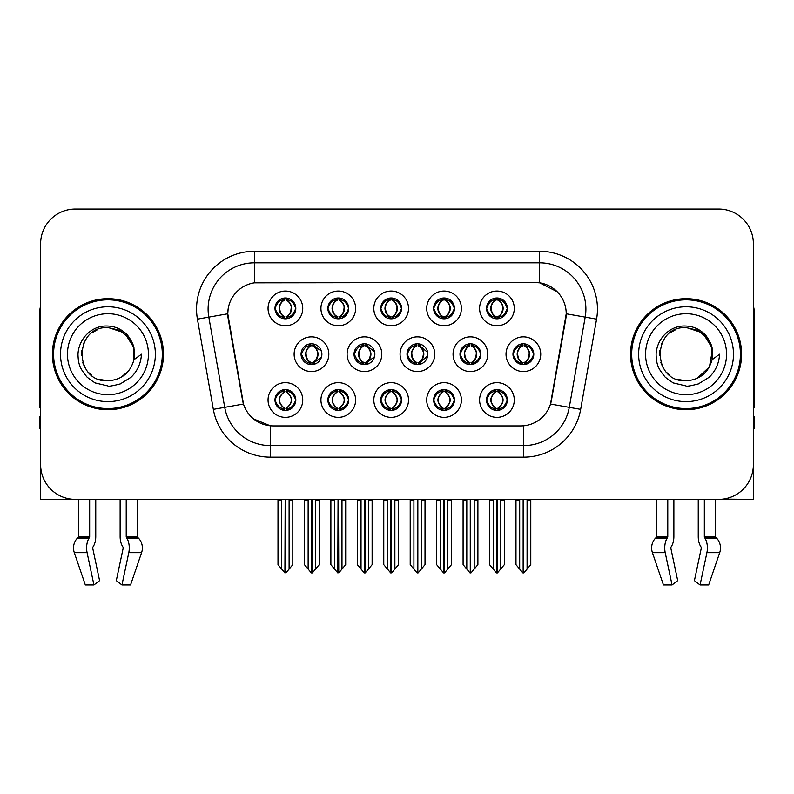<?xml version="1.0" encoding="UTF-8"?>
<svg xmlns="http://www.w3.org/2000/svg" width="794" height="794" viewBox="0 0 794 794"><rect width="100%" height="100%" fill="white"/><g stroke="black" fill="none" stroke-linecap="round" stroke-linejoin="round"><path stroke-width="1.19" d="M459.994 354.203A10.411 10.411 0 0 0 470.405 364.615A10.411 10.411 0 0 0 480.817 354.203A10.411 10.411 0 0 0 470.405 343.792A10.411 10.411 0 0 0 459.994 354.203L460.183 354.203C462.237 348.536 464.937 345.737 468.291 345.797L467.577 344.189M453.056 354.203A17.349 17.349 0 0 0 470.405 371.552A17.349 17.349 0 0 0 487.754 354.203A17.349 17.349 0 0 0 470.405 336.854A17.349 17.349 0 0 0 453.056 354.203M274.992 400.007A10.411 10.411 0 0 0 285.403 410.419A10.411 10.411 0 0 0 295.815 400.007A10.411 10.411 0 0 0 285.403 389.596A10.411 10.411 0 0 0 274.992 400.007L275.091 400.007C277.056 405.615 279.766 408.414 283.2 408.424L284.431 408.424C277.553 402.816 277.553 397.199 284.431 391.591L284.778 391.601C277.711 397.208 277.711 402.816 284.778 408.424L284.778 408.424C277.463 402.806 277.463 397.199 284.788 391.601L283.2 391.591C279.825 391.531 277.126 394.33 275.091 400.007M268.054 400.007A17.349 17.349 0 0 0 285.403 417.356A17.349 17.349 0 0 0 302.752 400.007A17.349 17.349 0 0 0 285.403 382.658A17.349 17.349 0 0 0 268.054 400.007M512.974 354.203A10.411 10.411 0 0 0 523.375 364.615A10.411 10.411 0 0 0 533.786 354.203A10.411 10.411 0 0 0 523.375 343.792A10.411 10.411 0 0 0 512.974 354.203L513.063 354.203C515.117 348.536 517.827 345.737 521.172 345.797L520.467 344.209M506.026 354.203A17.349 17.349 0 0 0 523.375 371.552A17.349 17.349 0 0 0 540.734 354.203A17.349 17.349 0 0 0 523.375 336.854A17.349 17.349 0 0 0 506.026 354.203M274.992 308.4A10.411 10.411 0 0 0 285.403 318.811A10.411 10.411 0 0 0 295.815 308.4A10.411 10.411 0 0 0 285.403 297.988A10.411 10.411 0 0 0 274.992 308.4L275.091 308.4C277.146 302.732 279.845 299.933 283.2 299.993L282.495 298.405M268.054 308.4A17.349 17.349 0 0 0 285.403 325.748A17.349 17.349 0 0 0 302.752 308.4A17.349 17.349 0 0 0 285.403 291.051A17.349 17.349 0 0 0 268.054 308.4M486.524 400.007A10.411 10.411 0 0 0 496.935 410.419A10.411 10.411 0 0 0 507.346 400.007A10.411 10.411 0 0 0 496.935 389.596A10.411 10.411 0 0 0 486.524 400.007L486.623 400.007C488.598 405.615 491.297 408.414 494.741 408.424L495.972 408.424C489.084 402.816 489.084 397.199 495.972 391.591L496.31 391.601C489.243 397.208 489.243 402.816 496.31 408.424L496.31 408.424C489.005 402.806 489.005 397.199 496.319 391.601L494.741 391.591C491.367 391.531 488.657 394.33 486.623 400.007M479.586 400.007A17.349 17.349 0 0 0 496.935 417.356A17.349 17.349 0 0 0 514.284 400.007A17.349 17.349 0 0 0 496.935 382.658A17.349 17.349 0 0 0 479.586 400.007M354.045 354.203A10.411 10.411 0 0 0 364.446 364.615A10.411 10.411 0 0 0 374.857 354.203A10.411 10.411 0 0 0 364.446 343.792A10.411 10.411 0 0 0 354.045 354.203L354.412 354.203C356.466 348.536 359.176 345.737 362.521 345.797L361.786 344.139M347.097 354.203A17.349 17.349 0 0 0 364.446 371.552A17.349 17.349 0 0 0 381.805 354.203A17.349 17.349 0 0 0 364.446 336.854A17.349 17.349 0 0 0 347.097 354.203M380.763 308.4A10.411 10.411 0 0 0 391.174 318.811A10.411 10.411 0 0 0 401.585 308.4A10.411 10.411 0 0 0 391.174 297.988A10.411 10.411 0 0 0 380.763 308.4L380.862 308.4C382.916 302.732 385.616 299.933 388.971 299.993L388.256 298.405M373.815 308.4A17.349 17.349 0 0 0 391.174 325.748A17.349 17.349 0 0 0 408.523 308.4A17.349 17.349 0 0 0 391.174 291.051A17.349 17.349 0 0 0 373.815 308.4M301.065 354.203A10.411 10.411 0 0 0 311.476 364.615A10.411 10.411 0 0 0 321.888 354.203A10.411 10.411 0 0 0 311.476 343.792A10.411 10.411 0 0 0 301.065 354.203L301.531 354.203C303.586 348.536 306.286 345.737 309.64 345.797L308.896 344.12M294.127 354.203A17.349 17.349 0 0 0 311.476 371.552A17.349 17.349 0 0 0 328.825 354.203A17.349 17.349 0 0 0 311.476 336.854A17.349 17.349 0 0 0 294.127 354.203M433.643 400.007A10.411 10.411 0 0 0 444.054 410.419A10.411 10.411 0 0 0 454.466 400.007A10.411 10.411 0 0 0 444.054 389.596A10.411 10.411 0 0 0 433.643 400.007L433.742 400.007C435.708 405.615 438.417 408.414 441.851 408.424L443.082 408.424C436.204 402.816 436.204 397.199 443.082 391.591L443.429 391.601C436.363 397.208 436.363 402.816 443.429 408.424L443.429 408.424C436.114 402.806 436.114 397.199 443.439 391.601L441.851 391.591C438.477 391.531 435.777 394.33 433.742 400.007M426.706 400.007A17.349 17.349 0 0 0 444.054 417.356A17.349 17.349 0 0 0 461.403 400.007A17.349 17.349 0 0 0 444.054 382.658A17.349 17.349 0 0 0 426.706 400.007M433.643 308.4A10.411 10.411 0 0 0 444.054 318.811A10.411 10.411 0 0 0 454.466 308.4A10.411 10.411 0 0 0 444.054 297.988A10.411 10.411 0 0 0 433.643 308.4L433.742 308.4C435.797 302.732 438.496 299.933 441.851 299.993L441.146 298.405M426.706 308.4A17.349 17.349 0 0 0 444.054 325.748A17.349 17.349 0 0 0 461.403 308.4A17.349 17.349 0 0 0 444.054 291.051A17.349 17.349 0 0 0 426.706 308.4M327.872 308.4A10.411 10.411 0 0 0 338.284 318.811A10.411 10.411 0 0 0 348.695 308.4A10.411 10.411 0 0 0 338.284 297.988A10.411 10.411 0 0 0 327.872 308.4L327.972 308.4C330.026 302.732 332.736 299.933 336.08 299.993L335.376 298.405M320.935 308.4A17.349 17.349 0 0 0 338.284 325.748A17.349 17.349 0 0 0 355.633 308.4A17.349 17.349 0 0 0 338.284 291.051A17.349 17.349 0 0 0 320.935 308.4M486.524 308.4A10.411 10.411 0 0 0 496.935 318.811A10.411 10.411 0 0 0 507.346 308.4A10.411 10.411 0 0 0 496.935 297.988A10.411 10.411 0 0 0 486.524 308.4L486.623 308.4C488.677 302.732 491.387 299.933 494.731 299.993L494.027 298.405M479.586 308.4A17.349 17.349 0 0 0 496.935 325.748A17.349 17.349 0 0 0 514.284 308.4A17.349 17.349 0 0 0 496.935 291.051A17.349 17.349 0 0 0 479.586 308.4M407.014 354.203A10.411 10.411 0 0 0 417.426 364.615A10.411 10.411 0 0 0 427.837 354.203A10.411 10.411 0 0 0 417.426 343.792A10.411 10.411 0 0 0 407.014 354.203L407.302 354.203C409.357 348.536 412.056 345.737 415.411 345.797L414.676 344.159M400.077 354.203A17.349 17.349 0 0 0 417.426 371.552A17.349 17.349 0 0 0 434.775 354.203A17.349 17.349 0 0 0 417.426 336.854A17.349 17.349 0 0 0 400.077 354.203M327.872 400.007A10.411 10.411 0 0 0 338.284 410.419A10.411 10.411 0 0 0 348.695 400.007A10.411 10.411 0 0 0 338.284 389.596A10.411 10.411 0 0 0 327.872 400.007L327.972 400.007C329.947 405.615 332.646 408.414 336.09 408.424L337.321 408.424C330.433 402.816 330.433 397.199 337.321 391.591L337.658 391.601C330.592 397.208 330.592 402.816 337.658 408.424L337.658 408.424C330.354 402.806 330.354 397.199 337.668 391.601L336.09 391.591C332.716 391.531 330.006 394.33 327.972 400.007M320.935 400.007A17.349 17.349 0 0 0 338.284 417.356A17.349 17.349 0 0 0 355.633 400.007A17.349 17.349 0 0 0 338.284 382.658A17.349 17.349 0 0 0 320.935 400.007M380.763 400.007A10.411 10.411 0 0 0 391.174 410.419A10.411 10.411 0 0 0 401.585 400.007A10.411 10.411 0 0 0 391.174 389.596A10.411 10.411 0 0 0 380.763 400.007L380.852 400.007C382.827 405.615 385.537 408.414 388.971 408.424L390.201 408.424C383.313 402.816 383.313 397.199 390.201 391.591L390.549 391.601C383.482 397.208 383.482 402.816 390.549 408.424L390.549 408.424C383.234 402.806 383.234 397.199 390.559 391.601L388.971 391.591C385.596 391.531 382.887 394.33 380.852 400.007M373.815 400.007A17.349 17.349 0 0 0 391.174 417.356A17.349 17.349 0 0 0 408.523 400.007A17.349 17.349 0 0 0 391.174 382.658A17.349 17.349 0 0 0 373.815 400.007M227.779 313.719A31.234 31.234 0 0 0 228.255 319.138L242.527 400.107A31.234 31.234 0 0 0 273.285 425.921L520.715 425.921A31.234 31.234 0 0 0 551.473 400.107L565.745 319.138A31.234 31.234 0 0 0 534.997 282.485L259.003 282.485A31.234 31.234 0 0 0 227.779 313.719L228.126 309.094M723.066 499.089L753.377 499.366L753.377 243.738A34.698 34.698 0 0 0 718.669 209.04L75.331 209.04A34.698 34.698 0 0 0 40.623 243.738L40.623 499.366L78.447 499.366L78.447 536.565L89.662 536.565A1.161 0.605 -90 0 1 89.464 537.429L88.849 538.471A12.724 6.699 90 0 0 87.102 552.693L93.93 584.96L99.587 580.652L92.759 548.376A1.161 0.605 -90 0 1 92.918 547.086L93.533 546.034A12.724 6.699 90 0 0 95.756 536.565L95.756 499.366L120.132 499.366L120.132 536.565A12.724 6.699 -90 0 0 122.355 546.034L122.971 547.086L122.355 546.034M123.13 548.376A1.161 0.605 90 0 0 122.971 547.086A1.161 0.605 90 0 1 123.13 548.376L116.301 580.652L121.958 584.96L128.787 552.693A12.724 6.699 -90 0 0 127.04 538.471L126.425 537.429A1.161 0.605 90 0 1 126.226 536.565L137.441 536.565L137.441 499.366L144.955 499.366M649.045 499.366L656.559 499.366L656.559 536.565L667.774 536.565A1.161 0.605 -90 0 1 667.575 537.429L666.96 538.471A12.724 6.699 90 0 0 665.213 552.693L672.042 584.96L677.699 580.652L670.87 548.376A1.161 0.605 -90 0 1 671.029 547.086L671.645 546.034A12.724 6.699 90 0 0 673.868 536.565L673.868 499.366L698.244 499.366L698.244 536.565A12.724 6.699 -90 0 0 700.467 546.034L701.082 547.086L700.467 546.034M701.241 548.376A1.161 0.605 90 0 0 701.082 547.086A1.161 0.605 90 0 1 701.241 548.376L694.413 580.652L700.07 584.96L706.898 552.693A12.724 6.699 -90 0 0 705.151 538.471L704.536 537.429A1.161 0.605 90 0 1 704.338 536.565L715.553 536.565L715.553 499.366L723.066 499.366M52.424 354.203A55.52 55.52 0 0 0 107.944 409.724A55.52 55.52 0 0 0 163.465 354.203A55.52 55.52 0 0 0 107.944 298.683A55.52 55.52 0 0 0 52.424 354.203M630.535 354.203A55.52 55.52 0 0 0 686.056 409.724A55.52 55.52 0 0 0 741.576 354.203A55.52 55.52 0 0 0 686.056 298.683A55.52 55.52 0 0 0 630.535 354.203M254.378 251.261L539.622 251.261A57.833 57.833 0 0 1 596.572 319.138L580.662 409.357A57.833 57.833 0 0 1 523.712 457.146L270.288 457.146A57.833 57.833 0 0 1 213.338 409.357L197.428 319.138A57.833 57.833 0 0 1 254.378 251.261L254.378 262.824L539.622 262.824A46.27 46.27 0 0 1 585.188 317.124L569.278 407.352A46.27 46.27 0 0 1 523.712 445.583L270.288 445.583A46.27 46.27 0 0 1 224.722 407.352L208.812 317.124A46.27 46.27 0 0 1 254.378 262.824L254.378 282.833L534.997 282.485L539.622 282.833L557.07 291.636M520.715 425.921L273.285 425.921M270.288 457.146L270.288 425.773L253.623 418.944M585.188 317.124L566.221 313.779L550.51 404.037L569.278 407.352L585.188 317.124L596.572 319.138M213.338 409.357L243.49 404.037L227.779 313.779L208.812 317.124A46.27 46.27 0 0 1 208.117 309.094M551.473 400.107L551.284 401.089M242.716 401.089L242.527 400.107M718.669 209.04L75.331 209.04M40.623 243.738L40.623 464.669A34.698 34.698 0 0 0 75.331 499.366L718.669 499.366A34.698 34.698 0 0 0 753.377 464.669L753.377 243.738M493.233 569.09L493.233 499.942L492.806 499.366L493.233 499.942L489.531 499.942L489.531 499.366L489.531 564.673L496.458 572.931L496.707 499.366M504.339 499.366L504.339 564.673L497.411 572.931L497.173 499.366M504.339 564.673L504.339 499.942L500.637 499.942L500.637 569.09M501.064 499.366L500.637 499.942M498.731 389.755L497.907 391.591C504.795 397.199 504.795 402.816 497.907 408.424L497.56 408.424C504.627 402.816 504.627 397.208 497.56 391.601L497.56 391.601C504.875 397.199 504.875 402.806 497.55 408.424L499.138 408.424C502.513 408.493 505.222 405.684 507.247 399.987C505.272 394.39 502.562 391.591 499.138 391.591L499.843 390.013M497.907 391.591L499.138 391.591M533.786 354.203L533.697 354.203C531.692 348.606 528.983 345.807 525.578 345.797L524.348 345.797C527.653 347.564 529.409 350.362 529.598 354.203C529.409 358.044 527.653 360.843 524.348 362.61L525.578 362.61L526.293 364.198M521.589 343.951L522.412 345.797L521.172 345.797M524.01 362.61C527.395 360.843 529.191 358.044 529.39 354.203C529.191 350.362 527.395 347.564 524.01 345.797L524.01 345.797C526.462 346.789 528.218 349.072 529.241 352.635C528.953 358.263 527.206 361.588 524 362.61L524.864 364.506M533.697 354.203C531.613 359.91 528.903 362.719 525.578 362.61M522.412 345.797L522.412 345.797C519.107 347.564 517.351 350.362 517.162 354.203C517.351 358.044 519.107 360.843 522.412 362.61L521.172 362.61C517.926 362.818 515.227 360.019 513.063 354.203M522.412 362.61L522.75 362.61C519.355 360.843 517.569 358.044 517.36 354.203C517.569 350.362 519.355 347.564 522.75 345.797C520.288 346.789 518.542 349.072 517.519 352.635C517.807 358.263 519.554 361.588 522.76 362.61L521.589 364.456M530.779 499.942L530.779 564.673L527.077 569.09L527.077 499.942L530.779 499.942L530.779 499.366M515.981 499.366L515.981 564.673L522.909 572.931L523.851 572.931L527.077 569.09M527.077 499.942L527.504 499.366M523.613 499.366L523.613 572.931M519.246 499.366L519.683 499.942L515.981 499.942M519.683 499.942L519.683 569.09M523.147 572.931L523.147 499.366M497.57 316.806C500.954 315.039 502.751 312.241 502.949 308.4C502.751 304.559 500.954 301.76 497.57 299.993L497.907 299.993C501.213 301.76 502.959 304.559 503.158 308.4C502.959 312.241 501.213 315.039 497.907 316.806L499.138 316.806L499.853 318.394M497.57 299.993L499.138 299.993L499.853 298.405M495.148 318.652L495.962 316.806C492.657 315.039 490.91 312.241 490.722 308.4C490.91 304.559 492.657 301.76 495.962 299.993L496.31 299.993C492.915 301.76 491.119 304.559 490.92 308.4C491.119 312.241 492.915 315.039 496.31 316.806L496.31 316.806C493.114 315.774 491.357 312.459 491.069 306.831C492.101 303.268 493.848 300.986 496.319 299.993L494.731 299.993M507.346 308.4L507.247 308.4C505.163 314.106 502.463 316.915 499.138 316.806M507.247 308.4C505.242 302.802 502.542 300.003 499.138 299.993M495.962 316.806L494.731 316.806C491.486 317.014 488.776 314.216 486.623 308.4M89.662 499.366L89.662 536.565M126.226 536.565L126.226 499.366M92.918 547.086A1.161 0.605 -90 0 0 92.759 548.376M121.958 584.96L130.553 584.96L141.58 552.693A12.724 10.818 90 0 0 138.761 538.471L137.769 537.429A1.161 0.983 -90 0 1 137.441 536.565M78.447 536.565A1.161 0.983 90 0 1 78.12 537.429L77.127 538.471A12.724 10.818 -90 0 0 74.308 552.693L85.335 584.96L93.93 584.96M40.623 428.234L39.7 428.234L39.7 416.661L40.623 416.661M40.623 407.352A23.135 23.135 0 0 0 39.7 407.411L39.7 312.558A23.135 23.135 0 0 1 40.623 306.087M440.352 569.09L440.352 499.942L439.926 499.366L440.352 499.942L436.65 499.942L436.65 499.366L436.65 564.673L443.578 572.931L443.826 499.366M451.458 499.366L451.458 564.673L444.531 572.931L444.283 499.366M451.458 564.673L451.458 499.942L447.756 499.942L447.756 569.09M448.183 499.366L447.756 499.942M445.841 389.755L445.017 391.591C451.905 397.199 451.905 402.816 445.017 408.424L444.68 408.424C451.746 402.816 451.746 397.208 444.68 391.601L444.68 391.601C451.994 397.199 451.994 402.806 444.67 408.424L446.258 408.424C449.632 408.493 452.332 405.684 454.367 399.987C452.382 394.39 449.682 391.591 446.258 391.591L446.962 390.013M445.017 391.591L446.258 391.591M387.472 569.09L387.472 499.942L387.045 499.366L387.472 499.942L383.77 499.942L383.77 499.366L383.77 564.673L390.698 572.931L390.936 499.366M398.568 499.366L398.568 564.673L391.641 572.931L391.402 499.366M398.568 564.673L398.568 499.942L394.876 499.942L394.876 569.09M395.303 499.366L394.876 499.942M392.961 389.755L392.137 391.591C399.025 397.199 399.025 402.816 392.137 408.424L391.799 408.424C398.866 402.816 398.866 397.208 391.799 391.601L391.799 391.601C399.104 397.199 399.104 402.806 391.789 408.424L393.367 408.424C396.742 408.493 399.451 405.684 401.486 399.987C399.501 394.39 396.792 391.591 393.367 391.591L394.082 390.013M392.137 391.591L393.367 391.591M334.582 569.09L334.582 499.942L334.155 499.366L334.582 499.942L330.88 499.942L330.88 499.366L330.88 564.673L337.817 572.931L338.055 499.366M345.688 499.366L345.688 564.673L338.76 572.931L338.522 499.366M345.688 564.673L345.688 499.942L341.986 499.942L341.986 569.09M342.413 499.366L341.986 499.942M340.08 389.755L339.256 391.591C346.144 397.199 346.144 402.816 339.256 408.424L338.909 408.424C345.976 402.816 345.976 397.208 338.909 391.601L338.909 391.601C346.224 397.199 346.224 402.806 338.899 408.424L340.487 408.424C343.862 408.493 346.571 405.684 348.606 399.987C346.621 394.39 343.911 391.591 340.487 391.591L341.192 390.013M339.256 391.591L340.487 391.591M281.701 569.09L281.701 499.942L281.274 499.366L281.701 499.942L277.999 499.942L277.999 499.366L277.999 564.673L284.927 572.931L285.175 499.366M292.807 499.366L292.807 564.673L285.88 572.931L285.632 499.366M292.807 564.673L292.807 499.942L289.105 499.942L289.105 569.09M289.532 499.366L289.105 499.942M287.19 389.755L286.366 391.591C293.254 397.199 293.254 402.816 286.366 408.424L286.029 408.424C293.095 402.816 293.095 397.208 286.029 391.601L286.029 391.601C293.343 397.199 293.343 402.806 286.019 408.424L287.607 408.424C290.981 408.493 293.681 405.684 295.715 399.987C293.73 394.39 291.031 391.591 287.607 391.591L288.311 390.013M286.366 391.591L287.607 391.591M472.698 362.61C476.023 362.719 478.722 359.91 480.807 354.203C478.802 348.606 476.102 345.807 472.698 345.797L471.467 345.797C474.772 347.564 476.519 350.362 476.718 354.203C476.519 358.044 474.772 360.843 471.467 362.61L472.698 362.61L473.393 364.178M468.698 343.931L469.522 345.797L468.291 345.797M471.13 362.61C474.514 360.843 476.311 358.044 476.509 354.203C476.311 350.362 474.514 347.564 471.13 345.797L471.13 345.797C473.581 346.789 475.328 349.072 476.36 352.635C476.072 358.263 474.326 361.588 471.12 362.61L471.973 364.496M469.522 345.797L469.522 345.797C466.217 347.564 464.47 350.362 464.272 354.203C464.47 358.044 466.217 360.843 469.522 362.61L468.291 362.61C465.046 362.818 462.336 360.019 460.183 354.203M468.698 364.476L469.869 362.61C466.475 360.843 464.679 358.044 464.48 354.203C464.679 350.362 466.475 347.564 469.869 345.797M477.899 499.942L477.899 564.673L474.197 569.09L474.197 499.942L477.899 499.942L477.899 499.366M463.091 499.366L463.091 564.673L470.018 572.931L470.971 572.931L474.197 569.09M474.197 499.942L474.623 499.366M470.723 499.366L470.723 572.931M466.366 499.366L466.793 499.942L463.091 499.942M466.793 499.942L466.793 569.09M470.266 572.931L470.266 499.366M427.688 352.457L419.818 345.797L418.587 345.797C421.892 347.564 423.639 350.362 423.837 354.203C423.639 358.044 421.892 360.843 418.587 362.61L419.818 362.61L420.502 364.148M415.808 343.921L416.642 345.797L415.411 345.797M418.24 362.61C421.634 360.843 423.43 358.044 423.629 354.203C423.43 350.362 421.634 347.564 418.24 345.797L418.24 345.797C420.701 346.789 422.448 349.072 423.48 352.635C423.192 358.263 421.435 361.588 418.23 362.61L419.083 364.476M427.698 355.93L419.818 362.61M416.642 345.797L416.642 345.797C413.337 347.564 411.59 350.362 411.391 354.203C411.59 358.044 413.337 360.843 416.642 362.61L415.411 362.61C412.155 362.818 409.456 360.019 407.302 354.203M416.642 362.61L416.979 362.61C413.595 360.843 411.798 358.044 411.6 354.203C411.798 350.362 413.595 347.564 416.979 345.797C414.528 346.789 412.781 349.072 411.749 352.635C412.036 358.263 413.783 361.588 416.989 362.61L415.808 364.486M425.018 499.942L425.018 564.673L421.316 569.09L421.316 499.942L425.018 499.942L425.018 499.366M410.21 499.366L410.21 564.673L417.138 572.931L418.091 572.931L421.316 569.09M421.316 499.942L421.743 499.366M417.843 499.366L417.843 572.931M413.485 499.366L413.912 499.942L410.21 499.942M413.912 499.942L413.912 569.09M417.376 572.931L417.376 499.366M374.56 351.702L366.937 345.797L365.697 345.797C369.002 347.564 370.758 350.362 370.947 354.203C370.758 358.044 369.002 360.843 365.697 362.61L366.937 362.61L367.602 364.118M362.918 343.911L363.761 345.797L362.521 345.797M365.359 362.61C368.744 360.843 370.54 358.044 370.738 354.203C370.54 350.362 368.744 347.564 365.359 345.797L365.359 345.797C367.821 346.789 369.567 349.072 370.59 352.635C370.302 358.263 368.555 361.588 365.349 362.61L366.193 364.466M374.56 356.685L366.937 362.61M363.761 345.797L363.761 345.797C360.456 347.564 358.699 350.362 358.511 354.203C358.699 358.044 360.456 360.843 363.761 362.61L362.521 362.61C359.275 362.818 356.575 360.019 354.412 354.203M363.761 362.61L364.099 362.61C360.704 360.843 358.918 358.044 358.709 354.203C358.918 350.362 360.704 347.564 364.099 345.797C361.637 346.789 359.89 349.072 358.868 352.635C359.156 358.263 360.903 361.588 364.109 362.61L362.918 364.496M372.128 499.942L372.128 564.673L368.426 569.09L368.426 499.942L372.128 499.942L372.128 499.366M357.33 499.366L357.33 564.673L364.257 572.931L365.2 572.931L368.426 569.09M368.426 499.942L368.863 499.366M364.962 499.366L364.962 572.931M360.595 499.366L361.032 499.942L357.33 499.942M361.032 499.942L361.032 569.09M364.496 572.931L364.496 499.366M321.421 351.127L314.047 345.797L312.816 345.797C316.121 347.564 317.868 350.362 318.066 354.203C317.868 358.044 316.121 360.843 312.816 362.61L314.047 362.61L314.712 364.099M310.027 343.891L310.871 345.797L309.64 345.797M312.479 362.61C315.863 360.843 317.66 358.044 317.858 354.203C317.66 350.362 315.863 347.564 312.479 345.797L312.479 345.797C314.93 346.789 316.677 349.072 317.709 352.635C317.421 358.263 315.675 361.588 312.469 362.61L313.302 364.446M321.421 357.26L314.047 362.61M310.871 345.797L310.871 345.797C307.566 347.564 305.819 350.362 305.621 354.203C305.819 358.044 307.566 360.843 310.871 362.61L309.64 362.61C306.395 362.818 303.685 360.019 301.531 354.203M310.027 364.515L311.218 362.61C307.824 360.843 306.027 358.044 305.829 354.203C306.027 350.362 307.824 347.564 311.218 345.797M319.248 499.942L319.248 564.673L315.546 569.09L315.546 499.942L319.248 499.942L319.248 499.366M304.439 499.366L304.439 564.673L311.367 572.931L312.32 572.931L315.546 569.09M315.546 499.942L315.972 499.366M312.072 499.366L312.072 572.931M307.715 499.366L308.141 499.942L304.439 499.942M308.141 499.942L308.141 569.09M311.615 572.931L311.615 499.366M445.543 298.097L444.67 299.993C447.141 300.986 448.888 303.268 449.92 306.831C449.632 312.459 447.885 315.774 444.67 316.806C448.074 315.039 449.87 312.241 450.069 308.4C449.87 304.559 448.074 301.76 444.68 299.993L445.027 299.993C448.332 301.76 450.079 304.559 450.277 308.4C450.079 312.241 448.332 315.039 445.027 316.806L446.258 316.806L446.962 318.394M444.68 299.993L446.258 299.993L446.962 298.405M442.258 318.652L443.082 316.806C439.777 315.039 438.03 312.241 437.831 308.4C438.03 304.559 439.777 301.76 443.082 299.993L443.429 299.993C440.035 301.76 438.238 304.559 438.04 308.4C438.238 312.241 440.035 315.039 443.429 316.806L443.429 316.806C440.223 315.774 438.477 312.459 438.189 306.831C439.221 303.268 440.968 300.986 443.429 299.993L441.851 299.993M454.466 308.4L454.367 308.4C452.282 314.106 449.583 316.915 446.258 316.806M454.367 308.4C452.362 302.802 449.662 300.003 446.258 299.993M443.082 316.806L441.851 316.806C438.596 317.014 435.896 314.216 433.742 308.4M392.653 298.097L391.789 299.993C394.261 300.986 396.007 303.268 397.04 306.831C396.742 312.459 394.995 315.774 391.789 316.806C395.194 315.039 396.98 312.241 397.189 308.4C396.98 304.559 395.194 301.76 391.799 299.993L392.137 299.993C395.442 301.76 397.199 304.559 397.387 308.4C397.199 312.241 395.442 315.039 392.137 316.806L393.377 316.806L394.082 318.394M391.799 299.993L393.377 299.993L394.082 298.405M389.378 318.652L390.201 316.806C386.896 315.039 385.15 312.241 384.951 308.4C385.15 304.559 386.896 301.76 390.201 299.993L390.539 299.993C387.154 301.76 385.358 304.559 385.159 308.4C385.358 312.241 387.154 315.039 390.539 316.806L390.539 316.806C387.343 315.774 385.596 312.459 385.308 306.831C386.331 303.268 388.087 300.986 390.549 299.993L388.971 299.993M401.585 308.4L401.486 308.4C399.402 314.106 396.692 316.915 393.377 316.806M401.486 308.4C399.481 302.802 396.772 300.003 393.377 299.993M390.201 316.806L388.971 316.806C385.715 317.014 383.016 314.216 380.862 308.4M338.919 316.806C342.303 315.039 344.1 312.241 344.298 308.4C344.1 304.559 342.303 301.76 338.919 299.993L339.256 299.993C342.561 301.76 344.308 304.559 344.507 308.4C344.308 312.241 342.561 315.039 339.256 316.806L340.487 316.806L341.202 318.394M338.919 299.993L340.487 299.993L341.202 298.405M336.497 318.652L337.311 316.806C334.016 315.039 332.259 312.241 332.071 308.4C332.259 304.559 334.016 301.76 337.311 299.993L337.658 299.993C334.264 301.76 332.468 304.559 332.269 308.4C332.468 312.241 334.264 315.039 337.658 316.806L337.658 316.806C334.463 315.774 332.706 312.459 332.418 306.831C333.45 303.268 335.197 300.986 337.668 299.993L336.08 299.993M348.695 308.4L348.606 308.4C346.512 314.106 343.812 316.915 340.487 316.806M348.606 308.4C346.591 302.802 343.891 300.003 340.487 299.993M337.311 316.806L336.08 316.806C332.835 317.014 330.125 314.216 327.972 308.4M286.892 298.097L286.019 299.993C288.49 300.986 290.237 303.268 291.269 306.831C290.981 312.459 289.234 315.774 286.019 316.806C289.423 315.039 291.219 312.241 291.418 308.4C291.219 304.559 289.423 301.76 286.029 299.993L286.376 299.993C289.681 301.76 291.428 304.559 291.626 308.4C291.428 312.241 289.681 315.039 286.376 316.806L287.607 316.806L288.311 318.394M286.029 299.993L287.607 299.993L288.311 298.405M283.607 318.652L284.431 316.806C281.126 315.039 279.379 312.241 279.18 308.4C279.379 304.559 281.126 301.76 284.431 299.993L284.778 299.993C281.384 301.76 279.587 304.559 279.389 308.4C279.587 312.241 281.384 315.039 284.778 316.806L284.778 316.806C281.572 315.774 279.825 312.459 279.538 306.831C280.57 303.268 282.317 300.986 284.788 299.993L283.2 299.993M295.815 308.4L295.715 308.4C293.631 314.106 290.932 316.915 287.607 316.806M295.715 308.4C293.711 302.802 291.011 300.003 287.607 299.993M284.431 316.806L283.2 316.806C279.945 317.014 277.245 314.216 275.091 308.4M107.716 380.802L99.061 379.284M91.856 375.383L88.849 372.733M84.76 367.245L82.636 362.392M81.385 355.682L81.593 350.591M83.588 343.494L86.109 339.008M92.938 332.239L97.414 329.768M103.448 380.425L110.535 380.673M107.944 380.812C121.561 379.879 130.236 372.852 133.958 359.732L141.471 354.203C140.915 363.424 137.431 371.116 131.01 377.289L120.271 383.919C112.45 385.914 108.341 386.589 107.944 385.953L96.104 383.155C95.469 383.651 85.653 376.376 86.338 376.237C80.76 368.972 78.308 365.816 77.991 354.452C78.507 338.79 91.876 324.984 107.944 326.056C114.425 326.314 120.152 328.597 125.134 332.914C127.725 334.036 134.484 345.36 133.968 348.675A26.599 26.599 0 0 1 133.968 359.712L133.809 347.99L128.618 337.46L119.398 330.195L107.944 327.614C73.624 325.947 73.624 382.45 107.944 380.812L111.061 380.624M120.886 377.438L128.638 370.907M133.561 361.369L134.236 350.154M133.6 347.177L125.383 334.115M123.338 332.507L108.57 327.614M123.378 375.87L125.402 374.272M155.366 354.203A47.422 47.422 0 0 1 107.944 401.625A47.422 47.422 0 0 1 60.523 354.203A47.422 47.422 0 0 1 107.944 306.782A47.422 47.422 0 0 1 155.366 354.203M107.944 408.563A54.369 54.369 0 0 1 53.585 354.203A54.369 54.369 0 0 1 107.944 299.834A54.369 54.369 0 0 1 162.313 354.203A54.369 54.369 0 0 1 107.944 408.563M107.944 394.687A40.484 40.484 0 0 1 67.46 354.203A40.484 40.484 0 0 1 107.944 313.719A40.484 40.484 0 0 1 148.428 354.203A40.484 40.484 0 0 1 107.944 394.687M685.827 380.802L677.173 379.284M669.967 375.383L666.96 372.733M662.871 367.245L660.747 362.392M659.496 355.682L659.695 350.591M661.7 343.494L664.221 339.008M671.049 332.239L675.525 329.768M681.56 380.425L688.646 380.673M686.056 380.812C699.673 379.879 708.347 372.852 712.069 359.732L719.582 354.203C719.027 363.424 715.543 371.116 709.121 377.289L698.383 383.919C690.562 385.914 686.453 386.589 686.056 385.953L674.215 383.155C673.58 383.651 663.764 376.376 664.449 376.237C658.871 368.972 656.42 365.816 656.102 354.452C656.618 338.79 669.987 324.984 686.056 326.056C692.537 326.314 698.263 328.597 703.246 332.914C705.836 334.036 712.595 345.36 712.079 348.675A26.599 26.599 0 0 1 712.079 359.712L711.92 347.99L706.729 337.46L697.509 330.195L686.056 327.614C651.735 325.947 651.735 382.45 686.056 380.812L689.172 380.624M697.043 378.42L709.449 366.868L712.347 350.154M711.712 347.177L703.494 334.115M701.449 332.507L686.681 327.614M701.489 375.87L703.514 374.272M733.477 354.203A47.422 47.422 0 0 1 686.056 401.625A47.422 47.422 0 0 1 638.634 354.203A47.422 47.422 0 0 1 686.056 306.782A47.422 47.422 0 0 1 733.477 354.203M686.056 408.563A54.369 54.369 0 0 1 631.687 354.203A54.369 54.369 0 0 1 686.056 299.834A54.369 54.369 0 0 1 740.415 354.203A54.369 54.369 0 0 1 686.056 408.563M686.056 394.687A40.484 40.484 0 0 1 645.572 354.203A40.484 40.484 0 0 1 686.056 313.719A40.484 40.484 0 0 1 726.54 354.203A40.484 40.484 0 0 1 686.056 394.687M667.774 499.366L667.774 536.565M704.338 536.565L704.338 499.366M671.029 547.086A1.161 0.605 -90 0 0 670.87 548.376M700.07 584.96L708.665 584.96L719.692 552.693A12.724 10.818 90 0 0 716.873 538.471L715.88 537.429L716.873 538.471L705.151 538.471M663.447 584.96L652.42 552.693L663.447 584.96L672.042 584.96M665.213 552.693L652.42 552.693A12.724 10.818 -90 0 1 655.239 538.471L656.231 537.429A1.161 0.983 90 0 0 656.559 536.565M715.553 536.565A1.161 0.983 -90 0 0 715.88 537.429L704.536 537.429M753.377 416.661L754.3 416.661L754.3 428.234L753.377 428.234M753.377 306.087A23.135 23.135 0 0 1 754.3 312.558L754.3 407.411A23.135 23.135 0 0 0 753.377 407.352M539.622 251.261L539.622 282.833M523.712 425.773L523.712 457.146M197.428 319.138L208.812 317.124M569.278 407.352L580.662 409.357M495.148 389.755L495.972 391.591M498.731 410.26L497.907 408.424M495.148 410.26L495.972 408.424M494.741 391.591L494.027 390.013M499.138 408.424L499.843 410.002M494.741 408.424L494.027 410.002M525.578 345.797L526.293 344.209M525.171 343.951L524.348 345.797M525.171 364.456L524.348 362.61M521.172 362.61L520.467 364.198M498.731 318.652L497.907 316.806M498.731 298.147L497.907 299.993M495.148 298.147L495.962 299.993M494.731 316.806L494.027 318.394M128.787 552.693L141.58 552.693M74.308 552.693L87.102 552.693M127.04 538.471L138.761 538.471M77.127 538.471L88.849 538.471M126.425 537.429L137.769 537.429M78.12 537.429L89.464 537.429M442.268 389.755L443.082 391.591M445.841 410.26L445.017 408.424M442.268 410.26L443.082 408.424M441.851 391.591L441.146 390.013M446.258 408.424L446.962 410.002M441.851 408.424L441.146 410.002M389.378 389.755L390.201 391.591M392.961 410.26L392.137 408.424M389.378 410.26L390.201 408.424M388.971 391.591L388.266 390.013M393.367 408.424L394.082 410.002M388.971 408.424L388.266 410.002M336.497 389.755L337.321 391.591M340.08 410.26L339.256 408.424M336.497 410.26L337.321 408.424M336.09 391.591L335.376 390.013M340.487 408.424L341.192 410.002M336.09 408.424L335.376 410.002M283.617 389.755L284.431 391.591M287.19 410.26L286.366 408.424M283.617 410.26L284.431 408.424M283.2 391.591L282.495 390.013M287.607 408.424L288.311 410.002M283.2 408.424L282.495 410.002M472.698 345.797L473.393 344.229M472.281 343.961L471.467 345.797M472.281 364.446L471.467 362.61M468.291 362.61L467.577 364.218M419.818 345.797L420.502 344.259M419.391 343.981L418.587 345.797M419.391 364.426L418.587 362.61M415.411 362.61L414.676 364.248M366.937 345.797L367.602 344.278M366.5 344.001L365.697 345.797M366.5 364.406L365.697 362.61M362.521 362.61L361.786 364.267M314.047 345.797L314.712 344.308M313.61 344.01L312.816 345.797M313.61 364.396L312.816 362.61M309.64 362.61L308.896 364.287M445.851 318.652L445.027 316.806M445.851 298.147L445.027 299.993M442.258 298.147L443.082 299.993M441.851 316.806L441.146 318.394M392.961 318.652L392.137 316.806M392.961 298.147L392.137 299.993M389.378 298.147L390.201 299.993M388.971 316.806L388.256 318.394M340.08 318.652L339.256 316.806M340.08 298.147L339.256 299.993M336.497 298.147L337.311 299.993M336.08 316.806L335.376 318.394M287.2 318.652L286.376 316.806M287.2 298.147L286.376 299.993M283.607 298.147L284.431 299.993M283.2 316.806L282.495 318.394M706.898 552.693L719.692 552.693M655.239 538.471L666.96 538.471M656.231 537.429L667.575 537.429M498.424 389.705L497.55 391.591M495.456 389.705L496.319 391.591M498.424 410.309L497.55 408.424M495.456 410.309L496.319 408.424M524.864 343.901L524 345.797M521.896 343.901L522.76 345.797M521.896 364.506L522.76 362.61M498.424 298.097L497.56 299.993C500.022 300.986 501.768 303.268 502.801 306.831C502.513 312.459 500.766 315.774 497.56 316.806L498.424 318.702M495.446 298.097L496.319 299.993M495.446 318.702L496.319 316.806M445.533 389.705L444.67 391.591M442.566 389.705L443.439 391.591M445.533 410.309L444.67 408.424M442.566 410.309L443.439 408.424M392.653 389.705L391.789 391.591M389.685 389.705L390.559 391.591M392.653 410.309L391.789 408.424M389.685 410.309L390.559 408.424M339.772 389.705L338.899 391.591M336.805 389.705L337.668 391.591M339.772 410.309L338.899 408.424M336.805 410.309L337.668 408.424M286.882 389.705L286.019 391.591M283.915 389.705L284.788 391.591M286.882 410.309L286.019 408.424M283.915 410.309L284.788 408.424M471.973 343.911L471.12 345.797M469.006 343.891L469.879 345.797C467.408 346.789 465.661 349.072 464.629 352.635C464.917 358.263 466.664 361.588 469.879 362.61L469.006 364.515M419.083 343.921L418.23 345.797M416.116 343.871L416.989 345.797M416.116 364.525L416.989 362.61M366.193 343.941L365.349 345.797M363.225 343.862L364.109 345.797M363.225 364.545L364.109 362.61M313.302 343.951L312.469 345.797M310.335 343.852L311.228 345.797C308.757 346.789 307.01 349.072 305.978 352.635C306.266 358.263 308.012 361.588 311.228 362.61L310.335 364.555M444.67 316.806L445.543 318.702M442.566 298.097L443.429 299.993M442.566 318.702L443.429 316.806M391.789 316.806L392.653 318.702M389.685 298.097L390.549 299.993M389.685 318.702L390.549 316.806M339.772 298.097L338.909 299.993C341.37 300.986 343.117 303.268 344.149 306.831C343.862 312.459 342.115 315.774 338.909 316.806L339.772 318.702M336.795 298.097L337.668 299.993M336.795 318.702L337.668 316.806M286.019 316.806L286.892 318.702M283.915 298.097L284.788 299.993M283.915 318.702L284.788 316.806"/></g></svg>
